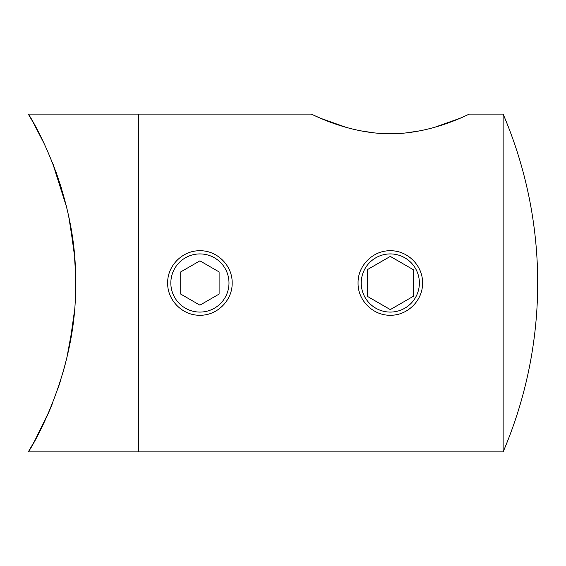 <?xml version="1.0" encoding="UTF-8"?>
<svg xmlns="http://www.w3.org/2000/svg" width="566" height="566" viewBox="0 0 566 566"><rect width="100%" height="100%" fill="white"/><g stroke="black" fill="none" stroke-linecap="round" stroke-linejoin="round"><path stroke-width="0.85" d="M53.275 164.671L61.107 187.127M66.123 205.26L66.901 208.479M68.833 217.238L73.191 243.904M74.571 257.834L75.108 266.119M75.547 282.208L75.214 297.645M72.646 326.349L66.915 357.464M60.753 380.019L57.449 390.016M46.553 417.298L50.593 407.987M503.132 451.894A429.912 429.912 0 0 0 503.132 114.106L503.132 451.894L138.5 451.894L138.5 114.106L28.3 114.106C28.42 113.271 77.401 190.806 75.547 282.823C77.443 375.272 28.413 452.715 28.3 451.894L34.597 441.048L49.398 410.817M434.398 127.378L459.932 118.315L469.377 114.106C469.865 113.37 433.188 133.859 390.363 133.76C347.418 133.88 310.72 113.37 311.229 114.106L138.5 114.106L138.5 451.894L28.3 451.894M49.865 409.727L52.758 402.645M71.387 334.888L73.821 316.458M75.547 282.958L75.228 268.567M73.743 248.799L68.988 217.995M61.553 188.591L56.133 172.269M44.756 144.811L33.019 122.136L28.3 114.106M58.602 386.656L60.923 379.468M62.501 374.225L65.826 361.957M69.901 343.357L74.132 313.323M75.547 283.637L75.363 272.069M74.21 253.575L70 223.153M66.547 206.979L52.461 162.605M311.229 114.106L320.703 118.329L346.25 127.392M360.146 130.746L374.734 132.953M380.84 133.463L398.153 133.555M406.084 132.925L420.757 130.682M390.299 315.241C373.022 315.651 357.655 300.263 358.059 283.014C357.655 265.716 373.022 250.356 390.299 250.759C407.562 250.363 422.943 265.695 422.547 282.986C422.951 300.249 407.64 315.637 390.299 315.241M199.911 315.241C182.634 315.651 167.267 300.263 167.67 283.014C167.26 265.716 182.634 250.356 199.911 250.759C217.174 250.363 232.555 265.695 232.159 282.986C232.555 300.249 217.252 315.637 199.911 315.241M503.132 114.106L469.377 114.106M228.989 283A29.078 29.078 0 0 0 199.911 253.922A29.078 29.078 0 0 0 170.833 283A29.078 29.078 0 0 0 199.911 312.078A29.078 29.078 0 0 0 228.989 283M180.717 294.079L199.911 305.159L219.106 294.079L219.106 271.921L199.911 260.841L180.717 271.921L180.717 294.079M419.378 283A29.078 29.078 0 0 0 390.299 253.922A29.078 29.078 0 0 0 361.228 283A29.078 29.078 0 0 0 390.299 312.078A29.078 29.078 0 0 0 419.378 283M367.27 296.294L390.299 309.595L413.336 296.294L413.336 269.706L390.299 256.405L367.27 269.706L367.27 296.294"/></g></svg>
